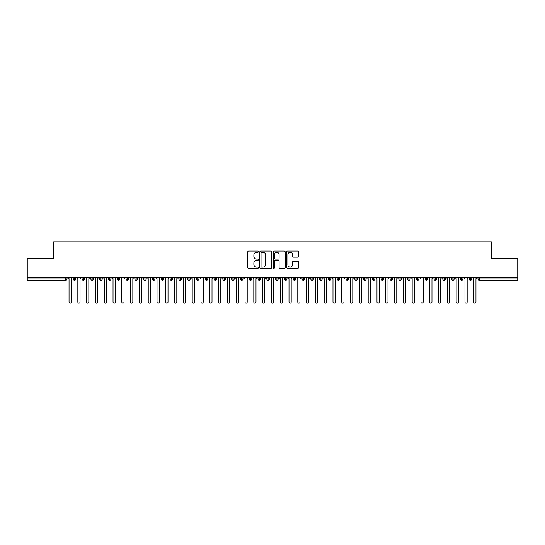 <?xml version="1.0" encoding="UTF-8"?>
<svg xmlns="http://www.w3.org/2000/svg" width="545" height="545" viewBox="0 0 545 545"><rect width="100%" height="100%" fill="white"/><g stroke="black" fill="none" stroke-linecap="round" stroke-linejoin="round"><path stroke-width="0.82" d="M258.425 251.667A0.606 0.606 0 0 0 257.819 251.061L248.643 251.061A0.865 0.865 0 0 0 247.777 251.926L247.777 267.472A0.865 0.865 0 0 0 248.643 268.338L257.819 268.338A0.606 0.606 0 0 0 258.425 267.731A0.606 0.606 0 0 0 257.819 267.125L256.634 267.125A2.766 2.766 0 0 1 253.868 264.359L253.868 263.065A2.766 2.766 0 0 1 256.634 260.306L257.819 260.306A0.606 0.606 0 0 0 258.425 259.699A0.606 0.606 0 0 0 257.819 259.093L256.634 259.093A2.766 2.766 0 0 1 253.868 256.334L253.868 255.033A2.766 2.766 0 0 1 256.634 252.274L257.819 252.274A0.606 0.606 0 0 0 258.425 251.667M297.74 257.151A0.865 0.865 0 0 0 298.606 256.286L298.606 251.926A0.865 0.865 0 0 0 297.74 251.061L287.549 251.061A0.865 0.865 0 0 0 286.684 251.926L286.684 267.472A0.865 0.865 0 0 0 287.549 268.338L297.74 268.338A0.865 0.865 0 0 0 298.606 267.472L298.606 262.206A0.865 0.865 0 0 0 297.74 261.341L293.38 261.341A0.865 0.865 0 0 0 292.515 262.206L292.515 264.816A2.309 2.309 0 0 1 290.206 267.125A2.309 2.309 0 0 1 287.896 264.816L287.896 254.583A2.309 2.309 0 0 1 290.206 252.274A2.309 2.309 0 0 1 292.515 254.583L292.515 256.286A0.865 0.865 0 0 0 293.38 257.151L297.74 257.151M27.25 277.562L517.75 277.562L517.75 258.289L491.358 258.289L491.358 241.837L53.642 241.837L53.642 258.289L27.25 258.289L27.25 278.965L65.72 278.965L65.72 277.562M271.744 251.926A0.865 0.865 0 0 0 270.879 251.061L260.687 251.061A0.865 0.865 0 0 0 259.829 251.926L259.829 267.472A0.865 0.865 0 0 0 260.687 268.338L270.879 268.338A0.865 0.865 0 0 0 271.744 267.472L271.744 251.926M274.121 251.061L284.313 251.061A0.865 0.865 0 0 1 285.171 251.926L285.171 267.472A0.865 0.865 0 0 1 284.313 268.338L279.946 268.338A0.865 0.865 0 0 1 279.088 267.472L279.088 261.164A0.865 0.865 0 0 0 278.222 260.306L275.327 260.306A0.865 0.865 0 0 0 274.462 261.164L274.462 267.731A0.606 0.606 0 0 1 273.863 268.338A0.606 0.606 0 0 1 273.256 267.731L273.256 251.926A0.865 0.865 0 0 1 274.121 251.061M67.042 278.965L65.72 278.965L65.72 280.287A1.322 1.322 0 0 0 67.042 278.965L67.042 277.562L67.042 278.965A1.322 1.322 0 0 1 65.72 280.287L27.25 280.287L27.25 278.965M517.75 277.562L517.75 280.287L479.28 280.287A1.322 1.322 0 0 1 477.958 278.965L477.958 277.562M74.563 277.562L74.563 280.287A1.322 1.322 0 0 1 73.241 278.965L73.241 277.562M75.837 277.562L75.837 278.965A1.322 1.322 0 0 1 74.563 280.287A1.322 1.322 0 0 0 75.837 278.965L73.241 278.965A1.322 1.322 0 0 0 74.563 280.287M83.358 277.562L83.358 280.287A1.322 1.322 0 0 1 82.043 278.965L82.043 277.562L82.043 278.965A1.322 1.322 0 0 0 83.358 280.287A1.322 1.322 0 0 0 84.638 278.965L84.638 277.562M92.16 277.562L92.16 280.287A1.322 1.322 0 0 1 90.838 278.965L90.838 277.562L90.838 278.965A1.322 1.322 0 0 0 92.16 280.287A1.322 1.322 0 0 0 93.433 278.965L93.433 277.562M100.954 277.562L100.954 280.287A1.322 1.322 0 0 1 99.64 278.965L99.64 277.562L99.64 278.965A1.322 1.322 0 0 0 100.954 280.287A1.322 1.322 0 0 0 102.235 278.965L102.235 277.562M109.756 277.562L109.756 280.287A1.322 1.322 0 0 1 108.435 278.965L108.435 277.562L108.435 278.965A1.322 1.322 0 0 0 109.756 280.287A1.322 1.322 0 0 0 111.03 278.965L111.03 277.562M118.551 277.562L118.551 280.287A1.322 1.322 0 0 1 117.236 278.965L117.236 277.562L117.236 278.965A1.322 1.322 0 0 0 118.551 280.287A1.322 1.322 0 0 0 119.832 278.965L119.832 277.562M127.353 277.562L127.353 280.287A1.322 1.322 0 0 1 126.031 278.965L126.031 277.562L126.031 278.965A1.322 1.322 0 0 0 127.353 280.287A1.322 1.322 0 0 0 128.627 278.965L128.627 277.562M136.148 277.562L136.148 280.287A1.322 1.322 0 0 1 134.833 278.965L134.833 277.562L134.833 278.965A1.322 1.322 0 0 0 136.148 280.287A1.322 1.322 0 0 0 137.429 278.965L137.429 277.562M144.95 277.562L144.95 280.287A1.322 1.322 0 0 1 143.628 278.965L143.628 277.562L143.628 278.965A1.322 1.322 0 0 0 144.95 280.287A1.322 1.322 0 0 0 146.224 278.965L146.224 277.562M153.745 277.562L153.745 280.287A1.322 1.322 0 0 1 152.43 278.965L152.43 277.562L152.43 278.965A1.322 1.322 0 0 0 153.745 280.287A1.322 1.322 0 0 0 155.025 278.965L155.025 277.562M162.546 277.562L162.546 280.287A1.322 1.322 0 0 1 161.225 278.965L161.225 277.562L161.225 278.965A1.322 1.322 0 0 0 162.546 280.287A1.322 1.322 0 0 0 163.82 278.965L163.82 277.562M171.341 277.562L171.341 280.287A1.322 1.322 0 0 1 170.02 278.965L170.02 277.562L170.02 278.965A1.322 1.322 0 0 0 171.341 280.287A1.322 1.322 0 0 0 172.615 278.965L172.615 277.562M180.143 277.562L180.143 280.287A1.322 1.322 0 0 1 178.821 278.965A1.322 1.322 0 0 0 180.143 280.287A1.322 1.322 0 0 1 178.821 278.965L178.821 277.562M181.417 277.562L181.417 278.965A1.322 1.322 0 0 1 180.143 280.287A1.322 1.322 0 0 0 181.417 278.965L178.821 278.965M188.938 280.287A1.322 1.322 0 0 1 187.616 278.965L187.616 277.562L187.616 278.965A1.322 1.322 0 0 0 188.938 280.287A1.322 1.322 0 0 0 190.212 278.965L190.212 277.562L190.212 278.965A1.322 1.322 0 0 1 188.938 280.287L188.938 278.965L190.212 278.965M197.74 277.562L197.74 280.287A1.322 1.322 0 0 1 196.418 278.965L196.418 277.562L196.418 278.965A1.322 1.322 0 0 0 197.74 280.287A1.322 1.322 0 0 0 199.014 278.965L199.014 277.562M206.535 277.562L206.535 280.287A1.322 1.322 0 0 1 205.213 278.965L205.213 277.562L205.213 278.965A1.322 1.322 0 0 0 206.535 280.287A1.322 1.322 0 0 0 207.809 278.965L207.809 277.562M215.336 277.562L215.336 278.965L214.015 278.965L214.015 277.562L214.015 278.965A1.322 1.322 0 0 0 215.336 280.287A1.322 1.322 0 0 0 216.61 278.965L216.61 277.562L216.61 278.965A1.322 1.322 0 0 1 215.336 280.287A1.322 1.322 0 0 1 214.015 278.965A1.322 1.322 0 0 0 215.336 280.287L215.336 278.965L216.61 278.965M224.131 277.562L224.131 280.287A1.322 1.322 0 0 1 222.81 278.965L222.81 277.562L222.81 278.965A1.322 1.322 0 0 0 224.131 280.287A1.322 1.322 0 0 0 225.405 278.965L225.405 277.562M232.933 277.562L232.933 280.287A1.322 1.322 0 0 1 231.611 278.965L231.611 277.562L231.611 278.965A1.322 1.322 0 0 0 232.933 280.287A1.322 1.322 0 0 0 234.207 278.965L234.207 277.562M241.728 277.562L241.728 280.287A1.322 1.322 0 0 1 240.406 278.965L240.406 277.562L240.406 278.965A1.322 1.322 0 0 0 241.728 280.287A1.322 1.322 0 0 0 243.002 278.965L243.002 277.562M250.53 277.562L250.53 280.287A1.322 1.322 0 0 1 249.208 278.965L249.208 277.562M251.804 277.562L251.804 278.965A1.322 1.322 0 0 1 250.53 280.287A1.322 1.322 0 0 0 251.804 278.965L249.208 278.965A1.322 1.322 0 0 0 250.53 280.287M259.325 280.287A1.322 1.322 0 0 1 258.003 278.965L258.003 277.562L258.003 278.965A1.322 1.322 0 0 0 259.325 280.287A1.322 1.322 0 0 0 260.599 278.965L260.599 277.562L260.599 278.965A1.322 1.322 0 0 1 259.325 280.287L259.325 278.965L260.599 278.965M268.12 277.562L268.12 280.287A1.322 1.322 0 0 1 266.805 278.965L266.805 277.562M269.4 277.562L269.4 278.965A1.322 1.322 0 0 1 268.12 280.287A1.322 1.322 0 0 0 269.4 278.965L266.805 278.965A1.322 1.322 0 0 0 268.12 280.287M276.921 277.562L276.921 280.287A1.322 1.322 0 0 1 275.6 278.965L275.6 277.562M278.195 277.562L278.195 278.965L278.195 277.562M285.716 277.562L285.716 280.287A1.322 1.322 0 0 1 284.401 278.965A1.322 1.322 0 0 0 285.716 280.287A1.322 1.322 0 0 1 284.401 278.965L284.401 277.562M286.997 277.562L286.997 278.965L286.997 277.562M294.518 277.562L294.518 280.287A1.322 1.322 0 0 1 293.196 278.965L293.196 277.562M295.792 277.562L295.792 278.965L295.792 277.562M303.313 277.562L303.313 280.287A1.322 1.322 0 0 1 301.998 278.965L301.998 277.562M304.594 277.562L304.594 278.965A1.322 1.322 0 0 1 303.313 280.287A1.322 1.322 0 0 0 304.594 278.965L301.998 278.965A1.322 1.322 0 0 0 303.313 280.287M312.115 277.562L312.115 280.287A1.322 1.322 0 0 1 310.793 278.965L310.793 277.562M313.389 277.562L313.389 278.965L313.389 277.562M320.91 277.562L320.91 280.287A1.322 1.322 0 0 1 319.595 278.965L319.595 277.562M322.19 277.562L322.19 278.965L322.19 277.562M329.711 277.562L329.711 280.287A1.322 1.322 0 0 1 328.39 278.965L328.39 277.562M330.985 277.562L330.985 278.965L330.985 277.562M338.506 277.562L338.506 280.287A1.322 1.322 0 0 1 337.192 278.965L337.192 277.562M339.787 277.562L339.787 278.965A1.322 1.322 0 0 1 338.506 280.287A1.322 1.322 0 0 0 339.787 278.965L337.192 278.965A1.322 1.322 0 0 0 338.506 280.287M347.308 277.562L347.308 280.287A1.322 1.322 0 0 1 345.986 278.965L345.986 277.562L345.986 278.965A1.322 1.322 0 0 0 347.308 280.287A1.322 1.322 0 0 0 348.582 278.965L348.582 277.562M356.103 277.562L356.103 280.287A1.322 1.322 0 0 1 354.788 278.965L354.788 277.562M357.384 277.562L357.384 278.965L357.384 277.562M364.905 277.562L364.905 280.287A1.322 1.322 0 0 1 363.583 278.965A1.322 1.322 0 0 0 364.905 280.287A1.322 1.322 0 0 1 363.583 278.965L363.583 277.562M366.179 277.562L366.179 278.965L366.179 277.562M373.7 277.562L373.7 280.287A1.322 1.322 0 0 1 372.385 278.965L372.385 277.562L372.385 278.965A1.322 1.322 0 0 0 373.7 280.287A1.322 1.322 0 0 0 374.98 278.965L374.98 277.562M382.501 277.562L382.501 280.287A1.322 1.322 0 0 1 381.18 278.965A1.322 1.322 0 0 0 382.501 280.287A1.322 1.322 0 0 1 381.18 278.965L381.18 277.562M383.775 277.562L383.775 278.965A1.322 1.322 0 0 1 382.501 280.287A1.322 1.322 0 0 0 383.775 278.965L381.18 278.965M391.296 277.562L391.296 280.287A1.322 1.322 0 0 1 389.975 278.965L389.975 277.562L389.975 278.965A1.322 1.322 0 0 0 391.296 280.287A1.322 1.322 0 0 0 392.57 278.965L392.57 277.562M400.098 277.562L400.098 280.287A1.322 1.322 0 0 1 398.776 278.965L398.776 277.562M401.372 277.562L401.372 278.965L401.372 277.562M408.893 277.562L408.893 280.287A1.322 1.322 0 0 1 407.571 278.965A1.322 1.322 0 0 0 408.893 280.287A1.322 1.322 0 0 1 407.571 278.965L407.571 277.562M410.167 277.562L410.167 278.965L410.167 277.562M417.695 277.562L417.695 280.287A1.322 1.322 0 0 1 416.373 278.965L416.373 277.562M418.969 277.562L418.969 278.965L418.969 277.562M426.49 277.562L426.49 280.287A1.322 1.322 0 0 1 425.168 278.965L425.168 277.562M427.764 277.562L427.764 278.965A1.322 1.322 0 0 1 426.49 280.287A1.322 1.322 0 0 0 427.764 278.965L425.168 278.965A1.322 1.322 0 0 0 426.49 280.287M435.292 277.562L435.292 280.287A1.322 1.322 0 0 1 433.97 278.965A1.322 1.322 0 0 0 435.292 280.287A1.322 1.322 0 0 1 433.97 278.965L433.97 277.562M436.565 277.562L436.565 278.965A1.322 1.322 0 0 1 435.292 280.287A1.322 1.322 0 0 0 436.565 278.965L433.97 278.965M444.086 277.562L444.086 280.287A1.322 1.322 0 0 1 442.765 278.965A1.322 1.322 0 0 0 444.086 280.287A1.322 1.322 0 0 1 442.765 278.965L442.765 277.562M445.36 277.562L445.36 278.965L445.36 277.562M452.888 277.562L452.888 280.287A1.322 1.322 0 0 1 451.567 278.965L451.567 277.562L451.567 278.965A1.322 1.322 0 0 0 452.888 280.287A1.322 1.322 0 0 0 454.162 278.965L454.162 277.562M461.683 277.562L461.683 280.287A1.322 1.322 0 0 1 460.362 278.965A1.322 1.322 0 0 0 461.683 280.287A1.322 1.322 0 0 1 460.362 278.965L460.362 277.562M462.957 277.562L462.957 278.965A1.322 1.322 0 0 1 461.683 280.287A1.322 1.322 0 0 0 462.957 278.965L460.362 278.965M470.485 277.562L470.485 280.287A1.322 1.322 0 0 1 469.163 278.965A1.322 1.322 0 0 0 470.485 280.287A1.322 1.322 0 0 1 469.163 278.965L469.163 277.562M471.759 277.562L471.759 278.965L471.759 277.562M188.938 277.562L188.938 278.965L187.616 278.965M259.325 277.562L259.325 278.965L258.003 278.965M276.921 280.287A1.322 1.322 0 0 0 278.195 278.965A1.322 1.322 0 0 1 276.921 280.287A1.322 1.322 0 0 1 275.6 278.965L278.195 278.965M285.716 280.287A1.322 1.322 0 0 0 286.997 278.965A1.322 1.322 0 0 1 285.716 280.287M294.518 280.287A1.322 1.322 0 0 0 295.792 278.965A1.322 1.322 0 0 1 294.518 280.287A1.322 1.322 0 0 1 293.196 278.965L295.792 278.965M312.115 280.287A1.322 1.322 0 0 0 313.389 278.965A1.322 1.322 0 0 1 312.115 280.287A1.322 1.322 0 0 1 310.793 278.965L313.389 278.965M320.91 280.287A1.322 1.322 0 0 0 322.19 278.965A1.322 1.322 0 0 1 320.91 280.287A1.322 1.322 0 0 1 319.595 278.965L322.19 278.965M329.711 280.287A1.322 1.322 0 0 0 330.985 278.965A1.322 1.322 0 0 1 329.711 280.287A1.322 1.322 0 0 1 328.39 278.965L330.985 278.965M356.103 280.287A1.322 1.322 0 0 0 357.384 278.965A1.322 1.322 0 0 1 356.103 280.287A1.322 1.322 0 0 1 354.788 278.965L357.384 278.965M364.905 280.287A1.322 1.322 0 0 0 366.179 278.965A1.322 1.322 0 0 1 364.905 280.287M400.098 280.287A1.322 1.322 0 0 0 401.372 278.965A1.322 1.322 0 0 1 400.098 280.287A1.322 1.322 0 0 1 398.776 278.965L401.372 278.965M408.893 280.287A1.322 1.322 0 0 0 410.167 278.965A1.322 1.322 0 0 1 408.893 280.287M417.695 280.287A1.322 1.322 0 0 0 418.969 278.965A1.322 1.322 0 0 1 417.695 280.287A1.322 1.322 0 0 1 416.373 278.965L418.969 278.965M444.086 280.287A1.322 1.322 0 0 0 445.36 278.965A1.322 1.322 0 0 1 444.086 280.287M470.485 280.287A1.322 1.322 0 0 0 471.759 278.965A1.322 1.322 0 0 1 470.485 280.287M261.641 252.274A0.606 0.606 0 0 0 261.035 252.873L261.035 266.519A0.606 0.606 0 0 0 261.641 267.125L262.894 267.125A2.766 2.766 0 0 0 265.653 264.359L265.653 255.033A2.766 2.766 0 0 0 262.894 252.274L261.641 252.274M279.088 254.624A2.309 2.309 0 0 0 276.771 252.315A2.309 2.309 0 0 0 274.462 254.624L274.462 258.228A0.865 0.865 0 0 0 275.327 259.093L278.222 259.093A0.865 0.865 0 0 0 279.088 258.228L279.088 254.624M67.941 277.562L69.045 278.659L69.045 302.059A1.097 1.097 0 0 0 70.141 303.163A1.097 1.097 0 0 0 71.238 302.059L71.238 278.659L72.342 277.562M76.743 277.562L77.84 278.659L77.84 302.059A1.097 1.097 0 0 0 78.936 303.163A1.097 1.097 0 0 0 80.04 302.059L80.04 278.659L81.137 277.562M85.538 277.562L86.635 278.659L86.635 302.059A1.097 1.097 0 0 0 87.738 303.163A1.097 1.097 0 0 0 88.835 302.059L88.835 278.659L89.939 277.562M94.34 277.562L95.436 278.659L95.436 302.059A1.097 1.097 0 0 0 96.533 303.163A1.097 1.097 0 0 0 97.637 302.059L97.637 278.659L98.734 277.562M103.134 277.562L104.231 278.659L104.231 302.059A1.097 1.097 0 0 0 105.335 303.163A1.097 1.097 0 0 0 106.432 302.059L106.432 278.659L107.535 277.562M111.929 277.562L113.033 278.659L113.033 302.059A1.097 1.097 0 0 0 114.13 303.163A1.097 1.097 0 0 0 115.233 302.059L115.233 278.659L116.33 277.562M120.731 277.562L121.828 278.659L121.828 302.059A1.097 1.097 0 0 0 122.932 303.163A1.097 1.097 0 0 0 124.028 302.059L124.028 278.659L125.132 277.562M129.526 277.562L130.63 278.659L130.63 302.059A1.097 1.097 0 0 0 131.727 303.163A1.097 1.097 0 0 0 132.83 302.059L132.83 278.659L133.927 277.562M138.328 277.562L139.425 278.659L139.425 302.059A1.097 1.097 0 0 0 140.528 303.163A1.097 1.097 0 0 0 141.625 302.059L141.625 278.659L142.729 277.562M147.123 277.562L148.226 278.659L148.226 302.059A1.097 1.097 0 0 0 149.323 303.163A1.097 1.097 0 0 0 150.427 302.059L150.427 278.659L151.524 277.562M155.924 277.562L157.021 278.659L157.021 302.059A1.097 1.097 0 0 0 158.125 303.163A1.097 1.097 0 0 0 159.222 302.059L159.222 278.659L160.325 277.562M164.719 277.562L165.823 278.659L165.823 302.059A1.097 1.097 0 0 0 166.92 303.163A1.097 1.097 0 0 0 168.023 302.059L168.023 278.659L169.12 277.562M173.521 277.562L174.618 278.659L174.618 302.059A1.097 1.097 0 0 0 175.722 303.163A1.097 1.097 0 0 0 176.818 302.059L176.818 278.659L177.922 277.562M182.316 277.562L183.42 278.659L183.42 302.059A1.097 1.097 0 0 0 184.517 303.163A1.097 1.097 0 0 0 185.62 302.059L185.62 278.659L186.717 277.562M191.118 277.562L192.215 278.659L192.215 302.059A1.097 1.097 0 0 0 193.318 303.163A1.097 1.097 0 0 0 194.415 302.059L194.415 278.659L195.519 277.562M199.913 277.562L201.016 278.659L201.016 302.059A1.097 1.097 0 0 0 202.113 303.163A1.097 1.097 0 0 0 203.217 302.059L203.217 278.659L204.314 277.562M208.715 277.562L209.811 278.659L209.811 302.059A1.097 1.097 0 0 0 210.915 303.163A1.097 1.097 0 0 0 212.012 302.059L212.012 278.659L213.115 277.562M217.509 277.562L218.613 278.659L218.613 302.059A1.097 1.097 0 0 0 219.71 303.163A1.097 1.097 0 0 0 220.814 302.059L220.814 278.659L221.91 277.562M226.311 277.562L227.408 278.659L227.408 302.059A1.097 1.097 0 0 0 228.512 303.163A1.097 1.097 0 0 0 229.609 302.059L229.609 278.659L230.705 277.562M235.106 277.562L236.21 278.659L236.21 302.059A1.097 1.097 0 0 0 237.307 303.163A1.097 1.097 0 0 0 238.41 302.059L238.41 278.659L239.507 277.562M243.908 277.562L245.005 278.659L245.005 302.059A1.097 1.097 0 0 0 246.108 303.163A1.097 1.097 0 0 0 247.205 302.059L247.205 278.659L248.302 277.562M252.703 277.562L253.806 278.659L253.806 302.059A1.097 1.097 0 0 0 254.903 303.163A1.097 1.097 0 0 0 256 302.059L256 278.659L257.104 277.562M261.505 277.562L262.601 278.659L262.601 302.059A1.097 1.097 0 0 0 263.705 303.163A1.097 1.097 0 0 0 264.802 302.059L264.802 278.659L265.899 277.562M270.3 277.562L271.403 278.659L271.403 302.059A1.097 1.097 0 0 0 272.5 303.163A1.097 1.097 0 0 0 273.597 302.059L273.597 278.659L274.7 277.562M279.101 277.562L280.198 278.659L280.198 302.059A1.097 1.097 0 0 0 281.295 303.163A1.097 1.097 0 0 0 282.399 302.059L282.399 278.659L283.495 277.562M287.896 277.562L289 278.659L289 302.059A1.097 1.097 0 0 0 290.097 303.163A1.097 1.097 0 0 0 291.194 302.059L291.194 278.659L292.297 277.562M296.698 277.562L297.795 278.659L297.795 302.059A1.097 1.097 0 0 0 298.892 303.163A1.097 1.097 0 0 0 299.995 302.059L299.995 278.659L301.092 277.562M305.493 277.562L306.59 278.659L306.59 302.059A1.097 1.097 0 0 0 307.693 303.163A1.097 1.097 0 0 0 308.79 302.059L308.79 278.659L309.894 277.562M314.295 277.562L315.392 278.659L315.392 302.059A1.097 1.097 0 0 0 316.488 303.163A1.097 1.097 0 0 0 317.592 302.059L317.592 278.659L318.689 277.562M323.09 277.562L324.186 278.659L324.186 302.059A1.097 1.097 0 0 0 325.29 303.163A1.097 1.097 0 0 0 326.387 302.059L326.387 278.659L327.491 277.562M331.885 277.562L332.988 278.659L332.988 302.059A1.097 1.097 0 0 0 334.085 303.163A1.097 1.097 0 0 0 335.189 302.059L335.189 278.659L336.285 277.562M340.686 277.562L341.783 278.659L341.783 302.059A1.097 1.097 0 0 0 342.887 303.163A1.097 1.097 0 0 0 343.984 302.059L343.984 278.659L345.087 277.562M349.481 277.562L350.585 278.659L350.585 302.059A1.097 1.097 0 0 0 351.682 303.163A1.097 1.097 0 0 0 352.785 302.059L352.785 278.659L353.882 277.562M358.283 277.562L359.38 278.659L359.38 302.059A1.097 1.097 0 0 0 360.483 303.163A1.097 1.097 0 0 0 361.58 302.059L361.58 278.659L362.684 277.562M367.078 277.562L368.182 278.659L368.182 302.059A1.097 1.097 0 0 0 369.278 303.163A1.097 1.097 0 0 0 370.382 302.059L370.382 278.659L371.479 277.562M375.88 277.562L376.977 278.659L376.977 302.059A1.097 1.097 0 0 0 378.08 303.163A1.097 1.097 0 0 0 379.177 302.059L379.177 278.659L380.281 277.562M384.675 277.562L385.778 278.659L385.778 302.059A1.097 1.097 0 0 0 386.875 303.163A1.097 1.097 0 0 0 387.979 302.059L387.979 278.659L389.076 277.562M393.476 277.562L394.573 278.659L394.573 302.059A1.097 1.097 0 0 0 395.677 303.163A1.097 1.097 0 0 0 396.774 302.059L396.774 278.659L397.877 277.562M402.271 277.562L403.375 278.659L403.375 302.059A1.097 1.097 0 0 0 404.472 303.163A1.097 1.097 0 0 0 405.575 302.059L405.575 278.659L406.672 277.562M411.073 277.562L412.17 278.659L412.17 302.059A1.097 1.097 0 0 0 413.274 303.163A1.097 1.097 0 0 0 414.37 302.059L414.37 278.659L415.474 277.562M419.868 277.562L420.972 278.659L420.972 302.059A1.097 1.097 0 0 0 422.068 303.163A1.097 1.097 0 0 0 423.172 302.059L423.172 278.659L424.269 277.562M428.67 277.562L429.767 278.659L429.767 302.059A1.097 1.097 0 0 0 430.87 303.163A1.097 1.097 0 0 0 431.967 302.059L431.967 278.659L433.071 277.562M437.465 277.562L438.568 278.659L438.568 302.059A1.097 1.097 0 0 0 439.665 303.163A1.097 1.097 0 0 0 440.769 302.059L440.769 278.659L441.866 277.562M446.266 277.562L447.363 278.659L447.363 302.059A1.097 1.097 0 0 0 448.467 303.163A1.097 1.097 0 0 0 449.564 302.059L449.564 278.659L450.661 277.562M455.061 277.562L456.165 278.659L456.165 302.059A1.097 1.097 0 0 0 457.262 303.163A1.097 1.097 0 0 0 458.365 302.059L458.365 278.659L459.462 277.562M463.863 277.562L464.96 278.659L464.96 302.059A1.097 1.097 0 0 0 466.064 303.163A1.097 1.097 0 0 0 467.16 302.059L467.16 278.659L468.257 277.562M472.658 277.562L473.762 278.659L473.762 302.059A1.097 1.097 0 0 0 474.858 303.163A1.097 1.097 0 0 0 475.955 302.059L475.955 278.659L477.059 277.562M479.28 277.562L479.28 278.965L517.75 278.965M479.28 278.965L479.28 280.287A1.322 1.322 0 0 1 477.958 278.965L479.28 278.965M82.043 278.965A1.322 1.322 0 0 0 83.358 280.287A1.322 1.322 0 0 0 84.638 278.965L82.043 278.965M90.838 278.965A1.322 1.322 0 0 0 92.16 280.287A1.322 1.322 0 0 0 93.433 278.965L90.838 278.965M99.64 278.965A1.322 1.322 0 0 0 100.954 280.287A1.322 1.322 0 0 0 102.235 278.965L99.64 278.965M108.435 278.965A1.322 1.322 0 0 0 109.756 280.287A1.322 1.322 0 0 0 111.03 278.965L108.435 278.965M117.236 278.965L119.832 278.965A1.322 1.322 0 0 1 118.551 280.287M126.031 278.965A1.322 1.322 0 0 0 127.353 280.287A1.322 1.322 0 0 0 128.627 278.965L126.031 278.965M134.833 278.965L137.429 278.965A1.322 1.322 0 0 1 136.148 280.287M143.628 278.965A1.322 1.322 0 0 0 144.95 280.287A1.322 1.322 0 0 0 146.224 278.965L143.628 278.965M152.43 278.965A1.322 1.322 0 0 0 153.745 280.287A1.322 1.322 0 0 0 155.025 278.965L152.43 278.965M161.225 278.965A1.322 1.322 0 0 0 162.546 280.287A1.322 1.322 0 0 0 163.82 278.965L161.225 278.965M170.02 278.965A1.322 1.322 0 0 0 171.341 280.287A1.322 1.322 0 0 0 172.615 278.965L170.02 278.965M196.418 278.965L199.014 278.965A1.322 1.322 0 0 1 197.74 280.287M205.213 278.965A1.322 1.322 0 0 0 206.535 280.287A1.322 1.322 0 0 0 207.809 278.965L205.213 278.965M222.81 278.965L225.405 278.965A1.322 1.322 0 0 1 224.131 280.287M231.611 278.965A1.322 1.322 0 0 0 232.933 280.287A1.322 1.322 0 0 0 234.207 278.965L231.611 278.965M240.406 278.965L243.002 278.965A1.322 1.322 0 0 1 241.728 280.287M284.401 278.965L286.997 278.965M345.986 278.965L348.582 278.965A1.322 1.322 0 0 1 347.308 280.287M363.583 278.965L366.179 278.965M372.385 278.965A1.322 1.322 0 0 0 373.7 280.287A1.322 1.322 0 0 0 374.98 278.965L372.385 278.965M389.975 278.965L392.57 278.965A1.322 1.322 0 0 1 391.296 280.287M407.571 278.965L410.167 278.965M442.765 278.965L445.36 278.965M451.567 278.965A1.322 1.322 0 0 0 452.888 280.287A1.322 1.322 0 0 0 454.162 278.965L451.567 278.965M469.163 278.965L471.759 278.965"/></g></svg>
